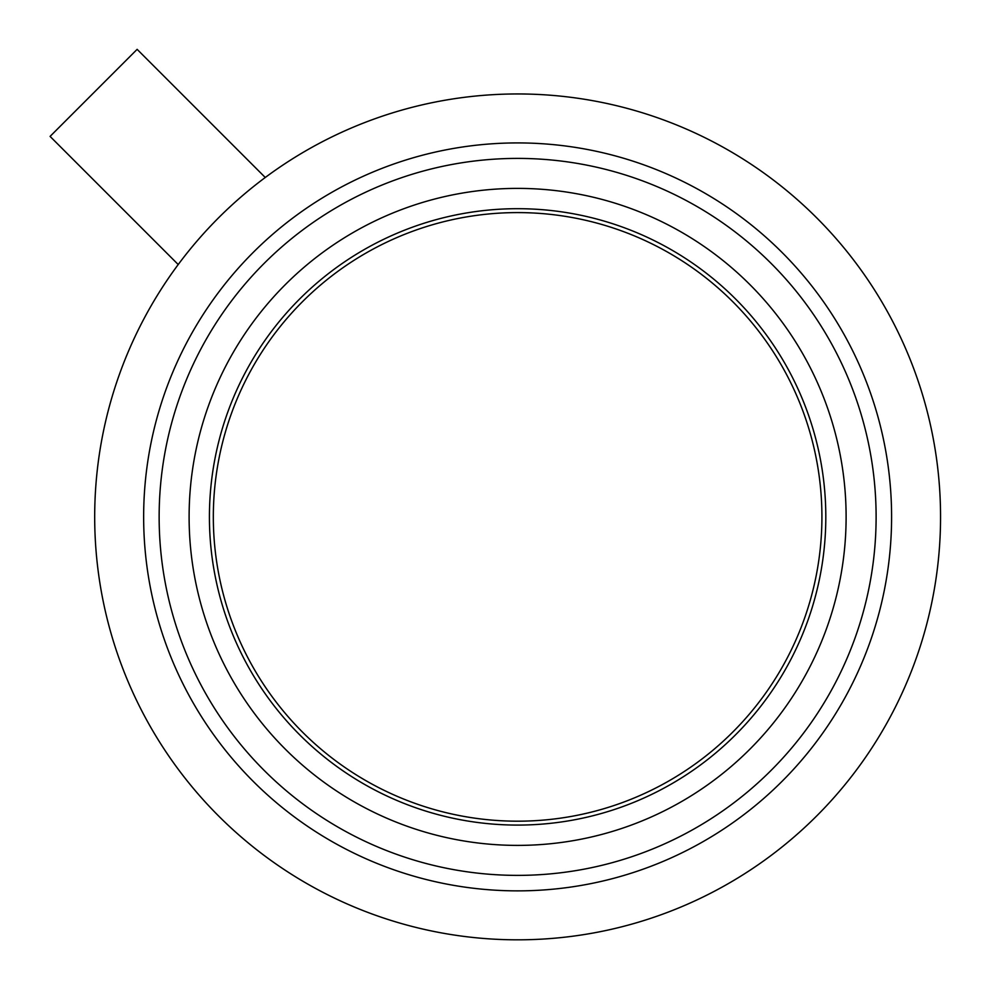 <?xml version="1.0" encoding="UTF-8"?>
<svg xmlns="http://www.w3.org/2000/svg" width="987" height="987" viewBox="0 0 987 987"><rect width="100%" height="100%" fill="white"/><g stroke="black" fill="none" stroke-linecap="round" stroke-linejoin="round"><path stroke-width="1.48" d="M50.078 136.403L137.131 49.35L265.269 177.487A422.942 422.942 0 0 0 178.215 264.541L50.078 136.403M178.215 264.541A422.942 422.942 0 0 0 607.067 930.26A422.942 422.942 0 0 0 902.723 342.033A422.942 422.942 0 0 0 265.269 177.487M159.141 516.892A358.478 358.478 0 0 0 696.859 827.353A358.478 358.478 0 0 0 696.859 206.431A358.478 358.478 0 0 0 159.141 516.892A358.478 358.478 0 0 0 696.859 827.353A358.478 358.478 0 0 0 696.859 206.431A358.478 358.478 0 0 0 159.141 516.892M209.417 516.892A308.203 308.203 0 0 0 671.715 783.801A308.203 308.203 0 0 0 671.715 249.982A308.203 308.203 0 0 0 209.417 516.892M213.328 516.892A304.292 304.292 0 0 0 669.766 780.421A304.292 304.292 0 0 0 669.766 253.363A304.292 304.292 0 0 0 213.328 516.892M143.646 516.892A373.974 373.974 0 0 0 704.607 840.764A373.974 373.974 0 0 0 704.607 193.02A373.974 373.974 0 0 0 143.646 516.892M189.109 516.892A328.511 328.511 0 0 0 681.869 801.382A328.511 328.511 0 0 0 681.869 232.401A328.511 328.511 0 0 0 189.109 516.892"/></g></svg>
